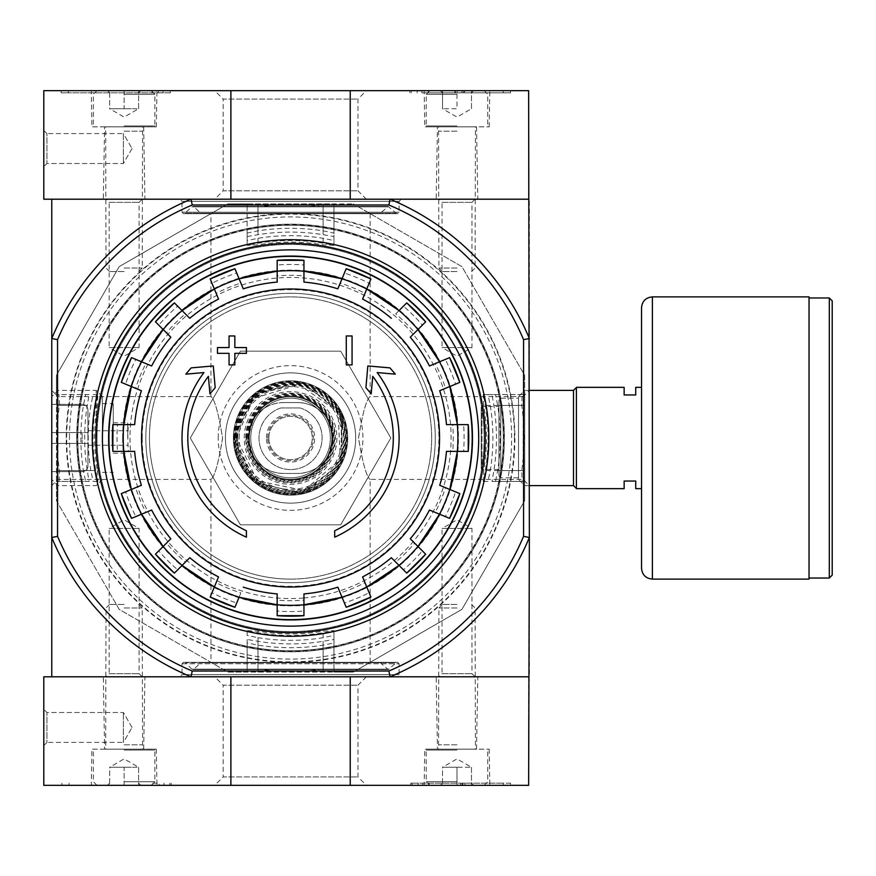 <?xml version="1.0" encoding="UTF-8"?>
<svg xmlns="http://www.w3.org/2000/svg" width="876" height="876" viewBox="0 0 876 876"><rect width="100%" height="100%" fill="white"/><g stroke="black" fill="none" stroke-linecap="round" stroke-linejoin="round"><path stroke-width="0.66" stroke-dasharray="4.38 3.29" d="M247.141 639.458L247.141 642.951L257.993 645.141A209.682 209.682 0 0 0 323.124 645.141L333.975 642.951L333.975 639.458L323.124 641.309A205.893 205.893 0 0 1 257.993 641.309L247.141 639.458L247.141 669.582L257.993 669.165A233.443 233.443 0 0 0 323.124 669.165L333.975 669.582L333.975 672.1L353.28 672.1L461.926 609.367L524.658 500.722L524.658 481.417L522.14 481.417L521.724 470.565A233.443 233.443 0 0 0 521.724 405.435L522.14 394.583L524.658 394.583L524.658 375.278L461.926 266.632L353.28 203.9L461.926 266.632L524.658 375.278L524.658 500.722L461.926 609.367L353.28 672.1L227.837 672.1L119.191 609.367L56.458 500.722L56.458 375.278L119.191 266.632L227.837 203.9L353.28 203.9L333.975 203.9L333.975 233.049L323.124 230.859A209.682 209.682 0 0 0 257.993 230.859L247.141 233.049L247.141 236.542L257.993 234.691A205.893 205.893 0 0 1 323.124 234.691L333.975 236.542L333.975 233.049M69.489 438A221.07 221.07 0 0 1 401.099 246.55A221.07 221.07 0 0 1 401.099 629.45A221.07 221.07 0 0 1 69.489 438M66.237 438A224.322 224.322 0 0 1 402.719 243.725A224.322 224.322 0 0 1 402.719 632.275A224.322 224.322 0 0 1 66.237 438M514.442 438A223.873 223.873 0 0 0 290.558 214.127A223.873 223.873 0 0 0 66.685 438A223.873 223.873 0 0 0 290.558 661.873A223.873 223.873 0 0 0 514.442 438M246.419 537.163A108.547 108.547 0 0 1 203.944 372.574L185.811 374.161L191.176 367.876L213.295 365.949L215.189 387.674L209.922 393.85L208.389 376.308A102.755 102.755 0 0 0 246.419 530.79L246.419 537.163M334.698 530.79L334.698 537.163A108.547 108.547 0 0 0 377.173 372.574L395.306 374.161L389.94 367.876L367.832 365.949L365.927 387.674L371.194 393.85L372.727 376.308A102.755 102.755 0 0 1 334.698 530.79M346.283 364.909L352.064 364.909L352.064 335.968L346.283 335.968L346.283 364.909M229.052 353.335L229.052 364.909L234.845 364.909L234.845 353.335L246.419 353.335L246.419 347.542L234.845 347.542L234.845 335.968L229.052 335.968L229.052 347.542L217.467 347.542L217.467 353.335L229.052 353.335M463.59 424.608L452.706 424.608A162.695 162.695 0 0 1 452.706 451.392L463.59 451.392A173.547 173.547 0 0 0 463.59 424.608L468.244 424.608M446.464 424.608L452.706 424.608M468.244 451.392L463.59 451.392M446.464 451.392L452.706 451.392M455.542 491.852L445.49 487.68A162.695 162.695 0 0 1 435.241 512.416L445.304 516.588A173.547 173.547 0 0 0 455.542 491.852L459.834 493.626M439.719 485.293L445.49 487.68M449.596 518.362L445.304 516.588M429.47 510.029L435.241 512.416M422.374 550.884L414.676 543.186A162.695 162.695 0 0 1 395.744 562.118L403.442 569.816A173.547 173.547 0 0 0 422.374 550.884L425.659 554.169M410.264 538.773L414.676 543.186M406.727 573.101L403.442 569.816M391.331 557.705L395.744 562.118M369.146 592.734L364.974 582.682A162.695 162.695 0 0 1 340.238 592.921L344.41 602.984A173.547 173.547 0 0 0 369.146 592.734L370.92 597.027M362.587 576.912L364.974 582.682M346.184 607.276L344.41 602.984M337.851 587.161L340.238 592.921M303.95 611.032L303.95 600.148A162.695 162.695 0 0 1 303.578 600.169A162.695 162.695 0 0 1 277.177 600.148L277.177 611.032A173.547 173.547 0 0 0 303.95 611.032L303.95 615.675M303.95 593.906L303.95 600.148M277.177 615.675L277.177 611.032M277.177 593.906L277.177 600.148M236.706 602.984L240.878 592.921A162.695 162.695 0 0 1 216.142 582.682L211.97 592.734A173.547 173.547 0 0 0 236.706 602.984L234.932 607.276M239.104 597.224L240.878 592.921M210.196 597.027L211.97 592.734M218.529 576.912L216.142 582.682M177.675 569.816L185.373 562.118A162.695 162.695 0 0 1 166.44 543.186L158.742 550.884A173.547 173.547 0 0 0 177.675 569.816L174.39 573.101M189.785 557.705L185.373 562.118M155.457 554.169L158.742 550.884M170.853 538.773L166.44 543.186M135.824 516.588L145.876 512.416A162.695 162.695 0 0 1 135.638 487.68L125.575 491.852A173.547 173.547 0 0 0 135.824 516.588L131.531 518.362M151.647 510.029L145.876 512.416M121.282 493.626L125.575 491.852M141.397 485.293L135.638 487.68M117.526 451.392L128.411 451.392A162.695 162.695 0 0 1 128.411 424.608L117.526 424.608A173.547 173.547 0 0 0 117.526 451.392L112.884 451.392M134.652 451.392L128.411 451.392M112.884 424.608L117.526 424.608M134.652 424.608L128.411 424.608M125.575 384.148L135.638 388.32A162.695 162.695 0 0 1 145.876 363.584L135.824 359.412A173.547 173.547 0 0 0 125.575 384.148L121.282 382.374M141.397 390.707L135.638 388.32M131.531 357.638L135.824 359.412M151.647 365.971L145.876 363.584M158.742 325.116L166.44 332.814A162.695 162.695 0 0 1 185.373 313.882L177.675 306.184A173.547 173.547 0 0 0 158.742 325.116L155.457 321.831M170.853 337.227L166.44 332.814M174.39 302.899L177.675 306.184M189.785 318.295L185.373 313.882M211.97 283.266L216.142 293.318A162.695 162.695 0 0 1 240.878 283.079L236.706 273.016A173.547 173.547 0 0 0 211.97 283.266L210.196 278.973M218.529 299.088L216.142 293.318M234.932 268.724L236.706 273.016M243.265 288.839L240.878 283.079M277.177 264.968L277.177 275.852A162.695 162.695 0 0 1 303.95 275.852L303.95 264.968A173.547 173.547 0 0 0 277.177 264.968L277.177 260.325M277.177 282.094L277.177 275.852M303.95 260.325L303.95 264.968M303.95 282.094L303.95 275.852M344.41 273.016L340.238 283.079A162.695 162.695 0 0 1 364.974 293.318L369.146 283.266A173.547 173.547 0 0 0 344.41 273.016L346.184 268.724M337.851 288.839L340.238 283.079M370.92 278.973L369.146 283.266M362.587 299.088L364.974 293.318M403.442 306.184L395.744 313.882A162.695 162.695 0 0 1 414.676 332.814L422.374 325.116A173.547 173.547 0 0 0 403.442 306.184L406.727 302.899M399.029 310.597L395.744 313.882M425.659 321.831L422.374 325.116M410.264 337.227L414.676 332.814M445.304 359.412L435.241 363.584A162.695 162.695 0 0 1 445.49 388.32L455.542 384.148A173.547 173.547 0 0 0 445.304 359.412L449.596 357.638M459.834 382.374L455.542 384.148M439.719 390.707L445.49 388.32M429.47 365.971L435.241 363.584M290.558 579.113A141.113 141.113 0 0 0 431.671 438A141.113 141.113 0 0 0 290.558 296.887A141.113 141.113 0 0 0 149.446 438A141.113 141.113 0 0 0 290.558 579.113M51.761 390.4L51.761 485.6L51.761 390.4L57.958 396.587L57.958 479.413L57.958 396.587L210.963 396.587C214.587 399.04 218.452 412.804 222.581 437.89C218.474 463.163 214.598 477.004 210.963 479.413C214.587 476.949 218.463 463.185 222.581 438.12C218.485 412.881 214.609 399.029 210.963 396.587L210.963 213.678L370.154 213.678L210.963 213.678M370.154 213.678L370.154 396.587C366.54 399.04 362.664 412.804 358.536 437.89C362.653 463.163 366.518 477.004 370.154 479.413C366.529 476.949 362.664 463.185 358.536 438.12C362.631 412.881 366.507 399.029 370.154 396.587L523.169 396.587L523.169 479.413L523.169 396.587L529.356 390.4L529.356 485.6L529.356 390.4L524.702 390.4L524.702 485.6L524.702 390.4L518.504 396.587L518.504 479.413L518.504 396.587M523.574 339.669L529.356 338.497A258.705 258.705 0 0 0 390.061 199.202L528.633 199.202L390.061 199.202A258.705 258.705 0 0 1 529.356 338.497L529.356 199.202L390.061 199.202L388.889 204.995A252.912 252.912 0 0 1 523.574 339.669L523.574 536.331A252.912 252.912 0 0 1 388.889 671.005L192.227 671.005A252.912 252.912 0 0 1 57.553 536.331L51.761 537.503L51.761 676.798L191.056 676.798L192.227 671.005M388.889 671.005L390.061 676.798L191.056 676.798A258.705 258.705 0 0 1 51.761 537.503A258.705 258.705 0 0 0 191.056 676.798L230.892 676.798L230.892 785.345L43.8 785.345L43.8 676.798L350.236 676.798L350.236 785.345L230.892 785.345M523.574 536.331L529.356 537.503L529.356 676.798L390.061 676.798A258.705 258.705 0 0 0 529.356 537.503A258.705 258.705 0 0 1 390.061 676.798A258.705 258.705 0 0 0 529.356 537.503L529.356 338.497A258.705 258.705 0 0 0 390.061 199.202L51.761 199.202L51.761 338.497L57.553 339.669L57.553 536.331M57.553 339.669A252.912 252.912 0 0 1 192.227 204.995L191.056 199.202L51.761 199.202M388.889 204.995L192.227 204.995M102.415 438A188.143 188.143 0 0 1 384.63 275.064A188.143 188.143 0 0 1 384.63 600.936A188.143 188.143 0 0 1 102.415 438A188.143 188.143 0 0 1 384.63 275.064A188.143 188.143 0 0 1 384.63 600.936A188.143 188.143 0 0 1 102.415 438A188.143 188.143 0 0 1 384.63 275.064A188.143 188.143 0 0 1 384.63 600.936A188.143 188.143 0 0 1 102.415 438L102.415 396.587L102.415 438M179.843 676.798L401.274 676.798L179.843 676.798L182.011 674.63L399.106 674.63L182.011 674.63L182.011 663.778L183.456 662.322L397.66 662.322L183.456 662.322M438.909 676.798L475.088 676.798L438.909 676.798L442.041 673.666L471.956 673.666L442.041 673.666L442.041 528.458L471.956 528.458L442.041 528.458L456.998 519.818L471.956 528.458L471.956 673.666L475.088 676.798M106.029 676.798L142.219 676.798L106.029 676.798L109.161 673.666L139.076 673.666L109.161 673.666L109.161 528.458L139.076 528.458L109.161 528.458L124.118 519.818L139.076 528.458L139.076 673.666L142.219 676.798M51.761 676.798L191.056 676.798A258.705 258.705 0 0 1 51.761 537.503L51.761 338.497A258.705 258.705 0 0 1 191.056 199.202A258.705 258.705 0 0 0 51.761 338.497A258.705 258.705 0 0 1 191.056 199.202L230.892 199.202L230.892 90.655L528.633 90.655L528.633 199.202M179.843 199.202L401.274 199.202L179.843 199.202L182.011 201.37L399.106 201.37L182.011 201.37L182.011 212.222L399.106 212.222L182.011 212.222L183.456 213.678L397.66 213.678L183.456 213.678M438.909 199.202L475.088 199.202L438.909 199.202L442.041 202.334L471.956 202.334L442.041 202.334L442.041 347.542L471.956 347.542L442.041 347.542L456.998 356.182L471.956 347.542L471.956 202.334L475.088 199.202M106.029 199.202L142.219 199.202L106.029 199.202L109.161 202.334L139.076 202.334L109.161 202.334L109.161 347.542L139.076 347.542L109.161 347.542L124.118 356.182L139.076 347.542L139.076 202.334L142.219 199.202M210.963 662.322L370.154 662.322L210.963 662.322L210.963 479.413L57.958 479.413L51.761 485.6M184.431 662.322L396.686 662.322L184.431 662.322L395.667 662.749L185.46 662.749L191.844 669.144L389.272 669.144L191.844 669.144L387.225 669.144L193.892 669.144L201.305 662.322L379.812 662.322L201.305 662.322M201.305 213.678L379.812 213.678L201.305 213.678L193.892 206.856L387.225 206.856L191.844 206.856L184.431 213.678L396.686 213.678L184.431 213.678M149.446 438A141.113 141.113 0 0 1 361.109 315.798A141.113 141.113 0 0 1 361.109 560.202A141.113 141.113 0 0 1 149.446 438A141.113 141.113 0 0 1 361.109 315.798A141.113 141.113 0 0 1 361.109 560.202A141.113 141.113 0 0 1 149.446 438M108.931 438A181.628 181.628 0 0 1 381.378 280.703A181.628 181.628 0 0 1 381.378 595.297A181.628 181.628 0 0 1 108.931 438M303.403 598.034A160.549 160.549 0 0 1 130.141 444.428A160.549 160.549 0 0 1 290.558 277.451A160.549 160.549 0 0 1 450.976 431.572A160.549 160.549 0 0 1 303.403 598.034M290.558 293.274A144.726 144.726 0 0 1 415.892 510.369A144.726 144.726 0 0 1 165.225 510.369A144.726 144.726 0 0 1 290.558 293.274A144.726 144.726 0 0 1 415.892 510.369A144.726 144.726 0 0 1 165.225 510.369A144.726 144.726 0 0 1 290.558 293.274M85.618 481.417L89.1 481.417L87.261 470.565A205.893 205.893 0 0 1 87.261 405.435L89.1 394.583L85.618 394.583L83.417 405.435A209.682 209.682 0 0 0 83.417 470.565L85.618 481.417L56.458 481.417L56.458 500.722L119.191 609.367L227.837 672.1L247.141 672.1L247.141 669.582M247.141 233.049L247.141 203.9L333.975 203.9L333.975 206.418L323.124 206.835A233.443 233.443 0 0 0 257.993 206.835L247.141 206.418L247.141 203.9L227.837 203.9L119.191 266.632L56.458 375.278L56.458 394.583L58.977 394.583L59.404 405.435A233.443 233.443 0 0 0 59.404 470.565L58.977 481.417L56.458 481.417L56.458 394.583L85.618 394.583M495.509 394.583L524.658 394.583L524.658 481.417L495.509 481.417L497.699 470.565A209.682 209.682 0 0 0 497.699 405.435L495.509 394.583L492.016 394.583L493.867 405.435A205.893 205.893 0 0 1 493.867 470.565L492.016 481.417L495.509 481.417M333.975 642.951L333.975 672.1L247.141 672.1L247.141 642.951M240.429 524.833L340.698 524.833L390.827 438L340.698 351.166L240.429 351.166L190.289 438L240.429 524.833L340.698 524.833L390.827 438L340.698 351.166L240.429 351.166L190.289 438L240.429 524.833M247.141 240.571L247.141 245.335A197.494 197.494 0 0 1 333.975 245.335L333.975 240.571L323.124 238.305A202.334 202.334 0 0 0 257.993 238.305L247.141 240.571L247.141 229.731L247.141 245.335M333.975 245.335L323.124 244.809A195.917 195.917 0 0 0 257.993 244.809L247.141 245.389M247.141 630.665L257.993 631.191A195.917 195.917 0 0 0 323.124 631.191L333.975 630.665A197.494 197.494 0 0 1 247.141 630.665L247.141 635.428L257.993 637.695L257.993 648.24L247.141 646.269L257.993 648.24A212.748 212.748 0 0 0 323.124 648.24A212.748 212.748 0 0 1 257.993 648.24L257.993 631.191M257.993 637.695A202.334 202.334 0 0 0 323.124 637.695L333.975 635.428L333.975 630.665M97.367 470.565L97.893 481.417A197.494 197.494 0 0 1 97.893 394.583L97.367 405.435A195.917 195.917 0 0 0 97.367 470.565L80.318 470.565A212.748 212.748 0 0 1 396.938 253.755A212.748 212.748 0 0 1 396.938 622.245A212.748 212.748 0 0 1 80.318 405.435L82.289 394.583L80.318 405.435A212.748 212.748 0 0 0 80.318 470.565L82.289 481.417L80.318 470.565L90.863 470.565L93.13 481.417L97.893 481.417M90.863 470.565A202.334 202.334 0 0 1 90.863 405.435L97.367 405.435M97.893 394.583L93.13 394.583L90.863 405.435M483.224 481.417L487.987 481.417L490.253 470.565A202.334 202.334 0 0 0 490.253 405.435L487.987 394.583L483.224 394.583A197.494 197.494 0 0 1 483.224 481.417L483.749 470.565A195.917 195.917 0 0 0 483.749 405.435L483.224 394.583M333.975 240.571L333.975 229.731L323.124 227.76A212.748 212.748 0 0 0 257.993 227.76L247.141 229.731L257.993 227.76A212.748 212.748 0 0 1 323.124 227.76L333.975 229.731L333.975 245.389M333.975 630.611L333.975 646.269L323.124 648.24L333.975 646.269L333.975 635.428M247.141 635.428L247.141 630.611M93.13 481.417L97.948 481.417M93.13 394.583L97.948 394.583M487.987 394.583L498.827 394.583L500.798 405.435A212.748 212.748 0 0 1 500.798 470.565L498.827 481.417L500.798 470.565A212.748 212.748 0 0 0 500.798 405.435L498.827 394.583L483.169 394.583M487.987 481.417L483.169 481.417M77.811 438A212.748 212.748 0 0 1 275.688 225.767A212.748 212.748 0 0 1 501.225 408.325A212.748 212.748 0 0 1 305.439 650.233A212.748 212.748 0 0 1 77.811 438M522.14 394.583L492.016 394.583M522.14 481.417L492.016 481.417M89.1 394.583L58.977 394.583M89.1 481.417L58.977 481.417M247.141 206.418L247.141 236.542M333.975 206.418L333.975 236.542M333.975 639.458L333.975 669.582M225.428 438A65.131 65.131 0 0 1 323.124 381.597A65.131 65.131 0 0 1 323.124 494.403A65.131 65.131 0 0 1 225.428 438A65.131 65.131 0 0 1 323.124 381.597A65.131 65.131 0 0 1 323.124 494.403A65.131 65.131 0 0 1 225.428 438M218.201 438A72.369 72.369 0 0 1 326.737 375.333A72.369 72.369 0 0 1 326.737 500.667A72.369 72.369 0 0 1 218.201 438M76.727 438A213.832 213.832 0 0 1 397.474 252.814A213.832 213.832 0 0 1 397.474 623.186A213.832 213.832 0 0 1 76.727 438A213.832 213.832 0 0 1 397.474 252.814A213.832 213.832 0 0 1 397.474 623.186A213.832 213.832 0 0 1 76.727 438M77.088 438A213.47 213.47 0 0 1 397.299 253.131A213.47 213.47 0 0 1 397.299 622.869A213.47 213.47 0 0 1 77.088 438A213.47 213.47 0 0 1 397.299 253.131A213.47 213.47 0 0 1 397.299 622.869A213.47 213.47 0 0 1 77.088 438M641.528 387.345L641.528 488.655L641.528 387.345L635.735 387.345L635.735 394.945L624.15 394.945L624.15 387.345L576.397 387.345L576.397 488.655L624.15 488.655L624.15 481.055L635.735 481.055L635.735 488.655L641.528 488.655M481.242 407.241L481.242 468.759L481.242 407.241L481.964 406.519L498.97 406.519L498.97 469.481L498.97 406.519M498.97 400.014L498.97 475.986L498.97 400.014L500.776 398.197L500.776 477.803L500.776 398.197L518.504 398.197L518.504 477.803L518.504 398.197M576.397 387.499L576.397 488.501L576.397 387.499M832.2 575.127L832.2 300.873M809.041 297.971L809.041 578.029L809.041 297.971M809.041 579.113L809.041 296.887M641.528 568.25L641.528 307.75M350.236 199.202L230.892 199.202L350.236 199.202L350.236 90.655M43.8 130.458L43.8 166.637L43.8 130.458L43.8 166.637L43.8 130.458L46.932 133.59L46.932 163.505L46.932 133.59L46.932 163.505L46.932 133.59L43.8 130.458M230.892 199.202L43.8 199.202L43.8 90.655L230.892 90.655M214.74 199.202L366.376 199.202L214.74 199.202L223.15 190.793L357.966 190.793L223.15 190.793L223.15 99.065L357.966 99.065L223.15 99.065L214.74 90.655L366.376 90.655L214.74 90.655M436.193 199.202L477.792 199.202L436.193 199.202L437.452 126.834L476.533 126.834L437.452 126.834M103.324 199.202L144.923 199.202L103.324 199.202L104.583 126.834L143.664 126.834L104.583 126.834M510.544 90.655L409.902 90.655L510.544 90.655L510.544 92.823L510.544 90.655M168.991 92.823L68.405 92.823L68.405 90.655L170.327 90.655L61.167 90.655L68.405 90.655L68.405 92.823L170.327 92.823L168.991 92.823L168.991 90.655M424.159 90.655L489.826 90.655L424.159 90.655L424.794 126.834L489.202 126.834L424.794 126.834M91.29 90.655L156.957 90.655L91.29 90.655L91.925 126.834L156.322 126.834L91.925 126.834M123.396 133.59L123.396 163.505L123.396 133.59L46.932 133.59L123.396 133.59L123.396 163.505L123.396 133.59L132.035 148.548L123.396 133.59M61.167 92.823L61.167 90.655L61.167 92.823L68.405 92.823L61.167 92.823M421.882 92.823L510.544 92.823L421.882 92.823L421.882 90.655M463.514 92.823L463.514 90.655L461.334 90.655L461.334 92.823L463.514 92.823L454.819 92.823L464.641 92.823L464.641 90.655L457.25 90.655L456.998 92.823L457.25 90.655M457.25 92.823L464.641 92.823L464.641 90.655L454.819 90.655L461.991 90.655L454.819 90.655L454.819 92.823L454.819 90.655L463.514 90.655M461.991 92.823L461.991 90.655M455.41 92.823L455.41 90.655M461.334 92.823L456.998 92.823M461.334 90.655L471.463 90.655L471.463 92.889L471.463 90.655L473.708 90.655L429.864 90.655L484.132 90.655L456.998 90.655L456.998 108.744L442.522 108.744L456.998 108.744L456.998 90.655M442.522 90.655L442.522 92.889L442.522 90.655L440.289 90.655L442.522 90.655L442.522 108.744L442.522 90.655M456.998 94.269L426.24 94.269L456.998 94.269M456.998 125.936L426.24 125.936L456.998 125.936M456.998 126.834L427.149 126.834L456.998 126.834M456.998 131.181L438.909 131.181L456.998 131.181M456.998 268.012L438.909 268.012L456.998 268.012M456.998 271.56L442.457 271.56L456.998 271.56M471.463 108.744L471.463 90.655L471.463 108.744L456.998 117.099L442.522 108.744M109.653 90.655L138.594 90.655L138.594 92.889L138.594 90.655L140.839 90.655L109.653 90.655L124.118 90.655L109.653 90.655L109.653 92.889L109.653 90.655L107.409 90.655L109.653 90.655L109.653 108.744L138.594 108.744L109.653 108.744L116.891 108.744L109.653 108.744L109.653 90.655M124.118 90.655L151.263 90.655L124.118 90.655L124.118 108.744L131.356 108.744L116.891 108.744L124.118 108.744L124.118 90.655M124.118 94.269L154.877 94.269L124.118 94.269M124.118 125.936L154.877 125.936L124.118 125.936M124.118 126.834L153.968 126.834L124.118 126.834M124.118 131.181L142.219 131.181L124.118 131.181M124.118 268.012L142.219 268.012L124.118 268.012M124.118 271.56L109.577 271.56L124.118 271.56M138.594 108.744L138.594 90.655L138.594 108.744L124.118 117.099L109.653 108.744M528.633 676.798L528.633 785.345L350.236 785.345M91.29 785.345L156.957 785.345L91.29 785.345L91.925 749.166L156.322 749.166L91.925 749.166M424.159 785.345L489.826 785.345L424.159 785.345L424.794 749.166L489.202 749.166L424.794 749.166M214.74 785.345L366.376 785.345L214.74 785.345L223.15 776.935L357.966 776.935L223.15 776.935L223.15 685.207L357.966 685.207L223.15 685.207L214.74 676.798L366.376 676.798L214.74 676.798M412.136 783.177L503.306 783.177L503.306 785.345L510.544 785.345L410.8 785.345L503.306 785.345L503.306 783.177L510.544 783.177L510.544 785.345L510.544 783.177L410.8 783.177L412.136 783.177L412.136 785.345M152.829 785.345L61.889 785.345L152.829 785.345L152.829 783.177L159.235 783.177L159.235 785.345M350.236 676.798L230.892 676.798M43.8 745.542L43.8 709.363L43.8 745.542L43.8 709.363L43.8 745.542L46.932 742.41L46.932 712.495L46.932 742.41L46.932 712.495L46.932 742.41L43.8 745.542M436.193 676.798L477.792 676.798L436.193 676.798L437.452 749.166L476.533 749.166L437.452 749.166M103.324 676.798L144.923 676.798L103.324 676.798L104.583 749.166L143.664 749.166L104.583 749.166M123.396 742.41L123.396 712.495L123.396 742.41L46.932 742.41L123.396 742.41L123.396 712.495L123.396 742.41L132.035 727.452L123.396 742.41M462.539 783.177L462.539 785.345L460.612 785.345L460.612 783.177L462.78 783.177L462.78 785.345L464.959 785.345L460.612 785.345L460.612 783.177L461.696 783.177L461.696 785.345M464.959 783.177L464.959 785.345L464.959 783.177L462.78 783.177L464.959 783.177M462.539 785.345L462.78 783.177L462.78 785.345L462.78 783.177L461.696 783.177M152.829 783.177L159.235 783.177M61.889 783.177L61.889 785.345L61.889 783.177M442.522 785.345L471.463 785.345L471.463 783.111L471.463 785.345L473.708 785.345L442.522 785.345L456.998 785.345L442.522 785.345L442.522 783.111L442.522 785.345L440.289 785.345L442.522 785.345L442.522 767.256L471.463 767.256L442.522 767.256L449.76 767.256L442.522 767.256L442.522 785.345M456.998 785.345L429.864 785.345L484.132 785.345L456.998 785.345L456.998 767.256L449.76 767.256L456.998 767.256L456.998 785.345M456.998 781.731L426.24 781.731L456.998 781.731M456.998 750.064L426.24 750.064L456.998 750.064M456.998 749.166L427.149 749.166L456.998 749.166M456.998 744.819L438.909 744.819L456.998 744.819M456.998 607.988L438.909 607.988L456.998 607.988M456.998 604.44L442.457 604.44L456.998 604.44M471.463 767.256L471.463 785.345L471.463 767.256L456.998 758.901L442.522 767.256M109.653 785.345L138.594 785.345L138.594 783.111L138.594 785.345L140.839 785.345L109.653 785.345L124.118 785.345L109.653 785.345L109.653 783.111L109.653 785.345L107.409 785.345L109.653 785.345L109.653 767.256L138.594 767.256L109.653 767.256L116.891 767.256L109.653 767.256L109.653 785.345M124.118 785.345L151.263 785.345L124.118 785.345L124.118 767.256L131.356 767.256L116.891 767.256L124.118 767.256L124.118 785.345M124.118 781.731L154.877 781.731L124.118 781.731M124.118 750.064L154.877 750.064L124.118 750.064M124.118 749.166L153.968 749.166L124.118 749.166M124.118 744.819L142.219 744.819L124.118 744.819M124.118 607.988L142.219 607.988L124.118 607.988M124.118 604.44L109.577 604.44L124.118 604.44M138.594 767.256L138.594 785.345L138.594 767.256L124.118 758.901L109.653 767.256M92.287 438A198.272 198.272 0 0 1 389.7 266.293A198.272 198.272 0 0 1 389.7 609.707A198.272 198.272 0 0 1 92.287 438M96.984 438A193.574 193.574 0 0 1 387.345 270.366A193.574 193.574 0 0 1 387.345 605.634A193.574 193.574 0 0 1 96.984 438A193.574 193.574 0 0 1 387.345 270.366A193.574 193.574 0 0 1 387.345 605.634A193.574 193.574 0 0 1 96.984 438M108.296 438A182.274 182.274 0 0 1 381.695 280.156A182.274 182.274 0 0 1 381.695 595.844A182.274 182.274 0 0 1 108.296 438A182.274 182.274 0 0 1 381.695 280.156A182.274 182.274 0 0 1 381.695 595.844A182.274 182.274 0 0 1 108.296 438M127.743 438L127.743 422.801L127.743 438M87.939 438L87.939 430.762L87.939 438M87.939 443.431L51.761 443.431L82.158 443.431L51.761 443.431L51.761 471.649L82.158 471.649A5.793 5.793 0 0 0 87.939 465.857L87.939 443.431L51.761 443.431L51.761 471.649L82.158 471.649A5.793 5.793 0 0 0 87.939 465.857L87.939 443.431L82.158 443.431L87.939 443.431L87.939 410.143A5.793 5.793 0 0 0 82.158 404.351L51.761 404.351L51.761 443.431L51.761 432.569L82.158 432.569L51.761 432.569L51.761 404.351L82.158 404.351A5.793 5.793 0 0 1 87.939 410.143L87.939 432.569L51.761 432.569L87.939 432.569L87.939 443.431M51.761 438L51.761 396.587L51.761 438M113.267 438L113.267 403.628L113.267 438M96.218 438L96.218 390.4L96.218 438M57.958 438L57.958 390.4L57.958 438M87.939 432.569L82.158 432.569L87.939 432.569M283.506 402.544L297.61 402.544C310.509 402.982 320.539 408.555 327.723 419.275L333.077 438L327.723 456.725C320.572 467.477 310.531 473.051 297.61 473.456L283.506 473.456C270.607 473.018 260.577 467.445 253.394 456.725L248.05 438L253.394 419.275C260.533 408.523 270.575 402.949 283.506 402.544L297.61 402.544A35.456 35.456 0 0 1 333.077 438A35.456 35.456 0 0 1 297.61 473.456L283.506 473.456A35.456 35.456 0 0 1 248.05 438A35.456 35.456 0 0 1 283.506 402.544M280.298 408.161A31.547 31.547 0 0 0 265.143 456.692A31.547 31.547 0 0 0 315.973 456.692A31.547 31.547 0 0 0 300.829 408.161A31.547 31.547 0 0 1 315.973 456.692A31.547 31.547 0 0 1 265.143 456.692A31.547 31.547 0 0 1 280.298 408.161A3.613 3.613 0 0 1 281.47 407.964L299.647 407.964A3.613 3.613 0 0 1 300.829 408.161A3.613 3.613 0 0 0 299.647 407.964L281.47 407.964A3.613 3.613 0 0 0 280.298 408.161M250.755 438A39.803 39.803 0 0 1 310.454 403.529A39.803 39.803 0 0 1 310.454 472.471A39.803 39.803 0 0 1 250.755 438A39.803 39.803 0 0 1 310.454 403.529A39.803 39.803 0 0 1 310.454 472.471A39.803 39.803 0 0 1 250.755 438M233.388 438A57.17 57.17 0 0 1 319.138 388.495A57.17 57.17 0 0 1 319.138 487.505A57.17 57.17 0 0 1 233.388 438A57.17 57.17 0 0 1 319.138 388.495A57.17 57.17 0 0 1 319.138 487.505A57.17 57.17 0 0 1 233.388 438A57.17 57.17 0 0 1 319.138 388.495A57.17 57.17 0 0 1 319.138 487.505A57.17 57.17 0 0 1 233.388 438A57.159 57.159 0 0 1 319.138 388.495A57.159 57.159 0 0 1 319.138 487.505A57.159 57.159 0 0 1 233.399 438L254.128 482.041L303.03 493.779L342.275 462.342L341.487 412.048L301.267 381.848L254.128 393.959L233.399 438M248.587 438A41.971 41.971 0 0 1 311.549 401.657A41.971 41.971 0 0 1 311.549 474.343A41.971 41.971 0 0 1 248.587 438A41.971 41.971 0 0 1 311.549 401.657A41.971 41.971 0 0 1 311.549 474.343A41.971 41.971 0 0 1 248.587 438A41.971 41.971 0 0 1 311.549 401.657A41.971 41.971 0 0 1 311.549 474.343A41.971 41.971 0 0 1 248.587 438M247.864 438A42.694 42.694 0 0 1 311.911 401.022A42.694 42.694 0 0 1 311.911 474.978A42.694 42.694 0 0 1 247.864 438A42.694 42.694 0 0 1 311.911 401.022A42.694 42.694 0 0 1 311.911 474.978A42.694 42.694 0 0 1 247.864 438A42.694 42.694 0 0 1 311.911 401.022A42.694 42.694 0 0 1 311.911 474.978A42.694 42.694 0 0 1 247.864 438A42.694 42.694 0 0 1 311.911 401.022A42.694 42.694 0 0 1 311.911 474.978A42.694 42.694 0 0 1 247.864 438A42.694 42.694 0 0 1 311.911 401.022A42.694 42.694 0 0 1 311.911 474.978A42.694 42.694 0 0 1 247.864 438M249.31 438A41.249 41.249 0 0 1 311.188 402.281A41.249 41.249 0 0 1 311.188 473.719A41.249 41.249 0 0 1 249.31 438A41.249 41.249 0 0 1 311.188 402.281A41.249 41.249 0 0 1 311.188 473.719A41.249 41.249 0 0 1 249.31 438A41.249 41.249 0 0 1 311.188 402.281A41.249 41.249 0 0 1 311.188 473.719A41.249 41.249 0 0 1 249.31 438M268.855 438A21.714 21.714 0 0 1 301.41 419.199A21.714 21.714 0 0 1 301.41 456.801A21.714 21.714 0 0 1 268.855 438A21.714 21.714 0 0 1 301.41 419.199A21.714 21.714 0 0 1 301.41 456.801A21.714 21.714 0 0 1 268.855 438M182.011 663.778L399.106 663.778L182.011 663.778M200.275 662.749L380.841 662.749L200.275 662.749M200.275 213.251L380.841 213.251L200.275 213.251M191.844 206.856L389.272 206.856L191.844 206.856M185.46 213.251L395.667 213.251L185.46 213.251M142.219 438A148.34 148.34 0 0 1 364.734 309.535A148.34 148.34 0 0 1 364.734 566.465A148.34 148.34 0 0 1 142.219 438M122.673 438A167.885 167.885 0 0 1 374.501 292.606A167.885 167.885 0 0 1 374.501 583.394A167.885 167.885 0 0 1 122.673 438M323.124 238.305L323.124 244.809M257.993 238.305L257.993 244.809M323.124 637.695L323.124 631.191M490.253 470.565L483.749 470.565M490.253 405.435L483.749 405.435M323.124 641.309L323.124 669.165M257.993 641.309L257.993 669.165M521.724 405.435L493.867 405.435M521.724 470.565L493.867 470.565M257.993 206.835L257.993 234.691M323.124 206.835L323.124 234.691M87.261 470.565L59.404 470.565M87.261 405.435L59.404 405.435M323.124 645.141L323.124 672.1M257.993 645.141L257.993 672.1M524.658 470.565L497.699 470.565M524.658 405.435L497.699 405.435M257.993 203.9L257.993 230.859M323.124 203.9L323.124 230.859M83.417 405.435L56.458 405.435M83.417 470.565L56.458 470.565M481.964 406.519L481.964 469.481L481.964 406.519M573.495 485.6L573.495 390.4M829.309 578.029L829.309 297.971M652.379 579.113L652.379 296.887M163.089 92.823L163.089 90.655M158.425 92.823L158.425 90.655M152.019 92.823L152.019 90.655M503.306 92.823L503.306 90.655L503.306 92.823M428.287 92.823L428.287 90.655M411.26 92.823L411.26 90.655M417.14 92.823L417.14 90.655M418.027 783.177L418.027 785.345M422.692 783.177L422.692 785.345M429.109 783.177L429.109 785.345M462.057 783.177L462.057 785.345M169.867 783.177L169.867 785.345M69.127 783.177L69.127 785.345L69.127 783.177M163.976 783.177L163.976 785.345M82.158 432.569L82.158 443.431L82.158 432.569M234.845 438A55.725 55.725 0 0 1 318.415 389.743A55.725 55.725 0 0 1 318.415 486.257A55.725 55.725 0 0 1 234.845 438A55.714 55.714 0 0 1 318.415 389.754A55.714 55.714 0 0 1 318.415 486.246A55.714 55.714 0 0 1 234.845 438M245.696 438A44.862 44.862 0 0 1 312.995 399.149A44.862 44.862 0 0 1 312.995 476.851A44.862 44.862 0 0 1 245.696 438M233.564 438A56.995 56.995 0 0 1 319.05 388.648A56.995 56.995 0 0 1 319.05 487.352A56.995 56.995 0 0 1 233.564 438M234.297 438A56.272 56.272 0 0 1 318.689 389.272A56.272 56.272 0 0 1 318.689 486.727A56.272 56.272 0 0 1 234.297 438M244.251 438A46.308 46.308 0 0 1 313.717 397.89A46.308 46.308 0 0 1 313.717 478.11A46.308 46.308 0 0 1 244.251 438M246.419 438A44.139 44.139 0 0 1 312.633 399.774A44.139 44.139 0 0 1 312.633 476.226A44.139 44.139 0 0 1 246.419 438M234.888 438A55.67 55.67 0 0 1 318.393 389.787A55.67 55.67 0 0 1 318.393 486.213A55.67 55.67 0 0 1 234.888 438M234.166 438A56.392 56.392 0 0 1 318.755 389.163A56.392 56.392 0 0 1 318.755 486.837A56.392 56.392 0 0 1 234.166 438L255.989 482.566L301.125 493.396L340.808 463.601L341.585 413.987L302.866 382.965L254.609 394.55L234.166 438M234.987 438A55.571 55.571 0 0 1 318.349 389.875A55.571 55.571 0 0 1 318.349 486.125A55.571 55.571 0 0 1 234.987 438M235.71 438A54.859 54.859 0 0 1 317.988 390.499A54.859 54.859 0 0 1 317.988 485.501A54.859 54.859 0 0 1 235.71 438M237.078 438A53.48 53.48 0 0 1 317.298 391.692A53.48 53.48 0 0 1 317.298 484.308A53.48 53.48 0 0 1 237.078 438M236.367 438A54.192 54.192 0 0 1 317.649 391.068A54.192 54.192 0 0 1 317.649 484.932A54.192 54.192 0 0 1 236.367 438L257.336 480.825L304.038 490.494L340.304 459.528L338.059 411.884L299.034 384.465L253.46 398.492L236.356 438M237.735 438A52.823 52.823 0 0 1 316.97 392.251A52.823 52.823 0 0 1 316.97 483.749A52.823 52.823 0 0 1 237.735 438M239.148 438A51.41 51.41 0 0 1 316.269 393.477A51.41 51.41 0 0 1 316.269 482.523A51.41 51.41 0 0 1 239.148 438M247.141 438A43.417 43.417 0 0 1 312.272 400.398A43.417 43.417 0 0 1 312.272 475.602A43.417 43.417 0 0 1 247.141 438M253.394 456.725A41.621 41.621 0 0 1 253.394 419.275M266.49 438A24.068 24.068 0 0 1 312.053 427.17A24.068 24.068 0 0 1 296.121 461.422A24.068 24.068 0 0 1 266.49 438M327.723 419.275A41.621 41.621 0 0 1 327.723 456.725M267.76 438A22.809 22.809 0 0 1 301.957 418.246A22.809 22.809 0 0 1 301.957 457.754A22.809 22.809 0 0 1 267.76 438M370.154 662.322L370.154 479.413L523.169 479.413L529.356 485.6L524.702 485.6L518.504 479.413M397.66 662.322L399.106 663.778L399.106 674.63L401.274 676.798M379.812 662.322L388.254 669.56L396.686 662.322M192.873 669.56L388.254 669.56L192.873 669.56M396.686 213.678L388.254 206.44L379.812 213.678M388.254 206.44L192.873 206.44L388.254 206.44M401.274 199.202L399.106 201.37L399.106 212.222L397.66 213.678M498.97 469.481L481.964 469.481L481.242 468.759M498.97 475.986L500.776 477.803L518.504 477.803M156.322 126.834L156.957 90.655M143.664 126.834L144.923 199.202M489.202 126.834L489.826 90.655M476.533 126.834L477.792 199.202M366.376 199.202L357.966 190.793L357.966 99.065L366.376 90.655M132.035 148.548L123.396 163.505L46.932 163.505L43.8 166.637L46.932 163.505L123.396 163.505L132.035 148.548M170.327 92.823L170.327 90.655M409.902 92.823L409.902 90.655M454.819 92.823L454.819 90.655M442.522 92.889L440.289 90.655M471.463 92.889L473.708 90.655M429.864 90.655L426.24 94.269L426.24 125.936L427.149 126.834M484.132 90.655L487.746 94.269L487.746 125.936L486.848 126.834M471.54 271.56L475.088 268.012L475.449 126.834M442.457 271.56L438.909 268.012L438.548 126.834M109.653 92.889L107.409 90.655M138.594 92.889L140.839 90.655M96.984 90.655L93.371 94.269L93.371 125.936L94.269 126.834M151.263 90.655L154.877 94.269L154.877 125.936L153.968 126.834M138.66 271.56L142.219 268.012L142.58 126.834M109.577 271.56L106.029 268.012L105.668 126.834M156.322 749.166L156.957 785.345M143.664 749.166L144.923 676.798M489.202 749.166L489.826 785.345M476.533 749.166L477.792 676.798M366.376 676.798L357.966 685.207L357.966 776.935L366.376 785.345M132.035 727.452L123.396 712.495L46.932 712.495L43.8 709.363L46.932 712.495L123.396 712.495L132.035 727.452M410.8 783.177L410.8 785.345M171.214 783.177L171.214 785.345M442.522 783.111L440.289 785.345M471.463 783.111L473.708 785.345M484.132 785.345L487.746 781.731L487.746 750.064L486.848 749.166M429.864 785.345L426.24 781.731L426.24 750.064L427.149 749.166M442.457 604.44L438.909 607.988L438.548 749.166M471.54 604.44L475.088 607.988L475.449 749.166M109.653 783.111L107.409 785.345M138.594 783.111L140.839 785.345M151.263 785.345L154.877 781.731L154.877 750.064L153.968 749.166M96.984 785.345L93.371 781.731L93.371 750.064L94.269 749.166M109.577 604.44L106.029 607.988L105.668 749.166M138.66 604.44L142.219 607.988L142.58 749.166M87.939 445.238L127.743 445.238M87.939 430.762L127.743 430.762M113.267 453.199L127.743 453.199M113.267 422.801L127.743 422.801M102.415 472.372L113.267 472.372M102.415 403.628L113.267 403.628M102.415 396.587L96.218 390.4L57.958 390.4L51.761 396.587M102.415 479.413L96.218 485.6L57.958 485.6L51.761 479.413"/><path stroke-width="1.31" d="M246.419 537.163A108.547 108.547 0 0 1 203.944 372.574L185.811 374.161L191.176 367.876L213.295 365.949L215.189 387.674L209.922 393.85L208.389 376.308A102.755 102.755 0 0 0 246.419 530.79L246.419 537.163M334.698 530.79L334.698 537.163A108.547 108.547 0 0 0 377.173 372.574L395.306 374.161L389.94 367.876L367.832 365.949L365.927 387.674L371.194 393.85L372.727 376.308A102.755 102.755 0 0 1 334.698 530.79M346.283 364.909L352.064 364.909L352.064 335.968L346.283 335.968L346.283 364.909M229.052 353.335L229.052 364.909L234.845 364.909L234.845 353.335L246.419 353.335L246.419 347.542L234.845 347.542L234.845 335.968L229.052 335.968L229.052 347.542L217.467 347.542L217.467 353.335L229.052 353.335M290.558 288.992A149.008 149.008 0 0 1 419.604 512.504A149.008 149.008 0 0 1 161.512 512.504A149.008 149.008 0 0 1 290.558 288.992M131.334 386.535L141.397 390.707A156.476 156.476 0 0 0 134.652 424.608L123.768 424.608A167.327 167.327 0 0 1 131.345 386.535L121.282 382.374A178.178 178.178 0 0 1 131.531 357.638L141.584 361.799A167.327 167.327 0 0 1 163.155 329.529L170.853 337.227A156.476 156.476 0 0 0 151.647 365.971L141.584 361.799A167.327 167.327 0 0 0 131.334 386.535L123.768 424.608L112.884 424.608A178.178 178.178 0 0 0 112.884 451.392L112.884 424.608M123.768 424.608A167.327 167.327 0 0 0 123.768 451.392L134.652 451.392A156.476 156.476 0 0 0 141.397 485.293L131.334 489.465A167.327 167.327 0 0 1 123.768 451.392L112.884 451.392M141.584 514.201L151.647 510.029A156.476 156.476 0 0 0 170.853 538.773L163.155 546.471A167.327 167.327 0 0 1 141.584 514.201L131.531 518.362A178.178 178.178 0 0 1 121.282 493.626L131.334 489.465A167.327 167.327 0 0 0 141.584 514.201L163.155 546.471L155.457 554.169L174.39 573.101A178.178 178.178 0 0 1 155.457 554.169M163.155 546.471A167.327 167.327 0 0 0 182.088 565.403L189.785 557.705A156.476 156.476 0 0 0 218.529 576.912L214.357 586.975A167.327 167.327 0 0 1 182.088 565.403L174.39 573.101M239.093 597.224L234.932 607.276A178.178 178.178 0 0 1 210.196 597.027L214.357 586.975A167.327 167.327 0 0 0 277.177 604.79L239.093 597.224M243.265 587.161A156.476 156.476 0 0 0 277.177 593.906L277.177 615.675L303.95 615.686A178.178 178.178 0 0 1 277.177 615.675M277.177 604.79A167.327 167.327 0 0 0 303.95 604.79L303.95 593.906A156.476 156.476 0 0 0 337.851 587.161L342.023 597.224A167.327 167.327 0 0 1 303.95 604.79L303.95 615.675M366.759 586.975L362.587 576.912A156.476 156.476 0 0 0 391.331 557.705L399.029 565.403A167.327 167.327 0 0 1 366.759 586.975L370.92 597.027A178.178 178.178 0 0 1 346.184 607.276L342.023 597.224A167.327 167.327 0 0 0 366.759 586.975L399.029 565.403L406.727 573.101L425.67 554.169A178.178 178.178 0 0 1 406.727 573.101M399.029 565.403A167.327 167.327 0 0 0 417.962 546.471L410.264 538.773A156.476 156.476 0 0 0 429.47 510.029L439.533 514.201A167.327 167.327 0 0 1 417.962 546.471L425.659 554.169M449.782 489.465L439.719 485.293A156.476 156.476 0 0 0 446.464 451.392L457.349 451.392A167.327 167.327 0 0 1 449.782 489.465L459.834 493.626A178.178 178.178 0 0 1 449.596 518.362L439.533 514.201A167.327 167.327 0 0 0 449.782 489.465L457.349 451.392L468.244 451.392L468.244 424.608A178.178 178.178 0 0 1 468.244 451.392M457.349 451.392A167.327 167.327 0 0 0 457.349 424.608L446.464 424.608A156.476 156.476 0 0 0 439.719 390.707L449.782 386.535A167.327 167.327 0 0 1 457.349 424.608L468.244 424.608M439.533 361.799L429.47 365.971A156.476 156.476 0 0 0 410.264 337.227L417.962 329.529A167.327 167.327 0 0 1 439.533 361.799L449.596 357.638A178.178 178.178 0 0 1 459.834 382.374L449.782 386.535A167.327 167.327 0 0 0 439.533 361.799L417.962 329.529L425.659 321.831L406.738 302.899A178.178 178.178 0 0 1 425.659 321.831M391.331 318.295A156.476 156.476 0 0 0 362.587 299.088L366.759 289.025A167.327 167.327 0 0 1 399.029 310.597L406.727 302.899M342.023 278.776L337.851 288.839A156.476 156.476 0 0 0 303.95 282.094L303.95 271.21A167.327 167.327 0 0 1 342.023 278.776L346.184 268.724A178.178 178.178 0 0 1 370.92 278.973L366.759 289.025A167.327 167.327 0 0 0 342.023 278.776L303.95 271.21L303.95 260.325L277.177 260.314A178.178 178.178 0 0 1 303.95 260.325M303.95 271.21A167.327 167.327 0 0 0 277.177 271.21L277.177 282.094A156.476 156.476 0 0 0 243.265 288.839L239.093 278.776A167.327 167.327 0 0 1 277.177 271.21L277.177 260.325M214.357 289.025L218.529 299.088A156.476 156.476 0 0 0 189.785 318.295L182.088 310.597A167.327 167.327 0 0 1 214.357 289.025L210.196 278.973A178.178 178.178 0 0 1 234.932 268.724L239.093 278.776A167.327 167.327 0 0 0 214.357 289.025L182.088 310.597L174.39 302.899L155.457 321.831A178.178 178.178 0 0 1 174.39 302.899M182.088 310.597A167.327 167.327 0 0 0 163.155 329.529L155.457 321.831M350.236 199.202L350.236 90.655L528.633 90.655L529.356 537.503A258.705 258.705 0 0 1 390.061 676.798L388.889 671.005L192.227 671.005L191.056 676.798A258.705 258.705 0 0 1 51.761 537.503L51.761 676.798M528.633 676.798L43.8 676.798L43.8 785.345L528.633 785.345L529.356 537.503L523.574 536.331A252.912 252.912 0 0 1 388.889 671.005M528.633 199.202L191.056 199.202L192.227 204.995L388.889 204.995L390.061 199.202A258.705 258.705 0 0 1 529.356 338.497L523.574 339.669L523.574 536.331M192.227 204.995A252.912 252.912 0 0 0 57.553 339.669L57.553 536.331A252.912 252.912 0 0 0 192.227 671.005M388.889 204.995A252.912 252.912 0 0 1 523.574 339.669M51.761 199.202L51.761 537.503L57.553 536.331M57.553 339.669L51.761 338.497A258.705 258.705 0 0 1 191.056 199.202L43.8 199.202L43.8 90.655L350.236 90.655M102.415 438A188.143 188.143 0 0 1 384.63 275.064A188.143 188.143 0 0 1 384.63 600.936A188.143 188.143 0 0 1 102.415 438M108.931 438A181.628 181.628 0 0 1 381.378 280.703A181.628 181.628 0 0 1 381.378 595.297A181.628 181.628 0 0 1 108.931 438M641.528 488.655L635.735 488.655L635.735 481.055L624.15 481.055L624.15 488.655L576.397 488.655L576.397 387.345L624.15 387.345L624.15 394.945L635.735 394.945L635.735 387.345L641.528 387.345M529.356 390.4L573.495 390.4L573.495 485.6L576.397 488.501M576.397 387.499L573.495 390.4M832.2 300.873L832.2 575.127L829.309 578.029L829.309 297.971L832.2 300.873M809.041 297.971L829.309 297.971M809.041 296.887L809.041 579.113L652.379 579.113C645.787 578.467 642.163 574.853 641.528 568.25L641.528 307.75C642.163 301.158 645.787 297.533 652.379 296.887L809.041 296.887M230.892 199.202L230.892 90.655M230.892 676.798L230.892 785.345M350.236 676.798L350.236 785.345M95.9 438A194.658 194.658 0 0 1 387.893 269.425A194.658 194.658 0 0 1 387.893 606.575A194.658 194.658 0 0 1 95.9 438M92.287 438A198.272 198.272 0 0 1 389.7 266.293A198.272 198.272 0 0 1 389.7 609.707A198.272 198.272 0 0 1 92.287 438M366.759 289.025L399.029 310.597A167.327 167.327 0 0 1 417.962 329.529M652.379 296.887L652.379 579.113M303.95 604.79L342.023 597.224M417.962 546.471L439.533 514.201M457.349 424.608L449.782 386.535M277.177 271.21L239.093 278.776M163.155 329.529L141.584 361.799M123.768 451.392L131.334 489.465M182.088 565.403L214.357 586.975M449.596 357.638L459.834 382.374M370.92 278.962L346.184 268.724M234.932 268.724L210.196 278.962M131.531 357.638L121.282 382.374M121.282 493.626L131.531 518.362M210.196 597.038L234.932 607.276M346.184 607.276L370.92 597.038M449.596 518.362L459.834 493.626M529.356 485.6L573.495 485.6M809.041 578.029L829.309 578.029"/></g></svg>
